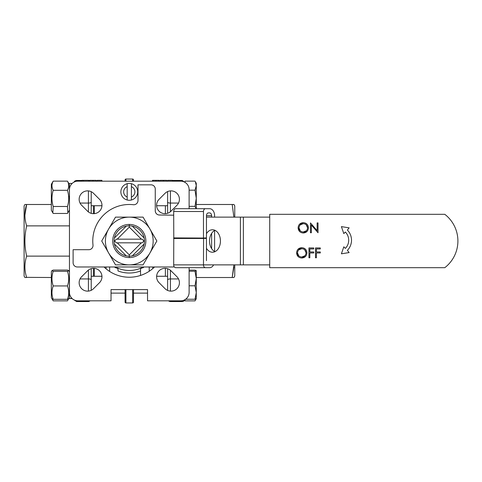 <?xml version="1.0" encoding="UTF-8"?>
<svg xmlns="http://www.w3.org/2000/svg" width="482" height="482" viewBox="0 0 482 482"><rect width="100%" height="100%" fill="white"/><g stroke="black" fill="none" stroke-linecap="round" stroke-linejoin="round"><path stroke-width="0.72" d="M189.113 208.7L189.113 189.601A8.429 8.429 0 0 0 180.684 181.178L77.885 181.178A8.429 8.429 0 0 0 69.462 189.601L69.462 292.399A8.429 8.429 0 0 0 77.885 300.822L111.029 300.822L111.029 289.592L147.54 289.592L147.54 300.822L180.684 300.822A8.429 8.429 0 0 0 189.113 292.399L189.113 267.685M99.497 199.295A8.429 8.429 0 0 1 99.497 211.212A8.429 8.429 0 0 1 87.579 211.212L81.621 205.254A8.429 8.429 0 0 1 84.356 191.511A8.429 8.429 0 0 1 93.538 193.336L99.497 199.295M159.078 282.705A8.429 8.429 0 0 1 161.807 268.962A8.429 8.429 0 0 1 170.99 270.788L176.948 276.746A8.429 8.429 0 0 1 176.948 288.664A8.429 8.429 0 0 1 165.031 288.664L159.078 282.705M87.579 270.788A8.429 8.429 0 0 1 99.497 270.788A8.429 8.429 0 0 1 99.497 282.705L93.538 288.664A8.429 8.429 0 0 1 79.15 282.705A8.429 8.429 0 0 1 81.621 276.746L87.579 270.788M170.99 211.212A8.429 8.429 0 0 1 156.608 205.254A8.429 8.429 0 0 1 159.078 199.295L165.031 193.336A8.429 8.429 0 0 1 176.948 193.336A8.429 8.429 0 0 1 176.948 205.254L170.99 211.212M154.541 266.98A36.234 36.234 0 0 1 104.028 266.98M133.496 289.592L133.496 302.106A0.844 0.844 0 0 1 132.652 302.949L125.916 302.949A0.844 0.844 0 0 1 125.073 302.106L125.073 289.592M115.24 266.98L115.24 267.685L116.903 267.769M117.873 268.191L118.048 270.98A32.017 32.017 0 0 0 140.521 270.98L140.521 268.269L140.865 268.125M118.048 268.667L115.788 267.685M115.24 267.414L114.427 266.98M144.136 266.98L143.329 267.408M142.78 267.685L140.521 268.673M141.804 267.703L143.329 267.685L143.329 266.98M125.073 181.178L125.073 179.894A0.844 0.844 0 0 1 125.916 179.051L125.916 181.178M132.652 181.178L132.652 179.051A0.844 0.844 0 0 1 133.496 179.894L133.496 181.178M115.385 274.457L116.752 274.993M140.617 275.415L141.214 275.21M141.822 274.993L143.19 274.457M140.521 275.445L140.521 270.98L140.521 275.445M88.67 181.178L88.67 180.334L83.302 180.334L83.302 181.178M83.302 180.334L83.127 181.178M83.127 180.334L81.988 180.334L81.988 181.178M92.948 181.178L92.948 180.334L96.231 180.334L96.231 181.178M92.948 180.334L89.556 180.334L89.556 181.178M101.907 181.178L101.907 180.334L97.117 180.334L97.117 181.178M159.168 181.178L159.168 180.334L158.789 180.334L158.789 181.178M152.493 180.334L152.493 181.178L152.493 180.334L153.077 180.334M152.993 180.334L158.789 180.334M155.867 180.334L155.867 181.178M152.969 180.334L152.969 181.178M163.446 181.178L163.446 180.334L166.73 180.334L166.73 181.178M163.446 180.334L160.048 180.334L160.048 181.178M172.399 181.178L172.399 180.334L167.615 180.334L167.615 181.178M165.374 276.264L165.374 268.329L165.374 276.264M165.374 213.671L165.374 205.736L165.374 213.671M109.625 271.432L109.625 266.98M106.112 268.854L106.112 266.98M149.227 271.252L149.227 266.98M152.74 268.619L152.74 266.98M24.1 205.892L24.913 204.488L26.649 204.488C24.347 211.58 24.347 218.708 26.649 225.877C24.347 235.963 24.347 246.043 26.649 256.123C24.347 263.214 24.347 270.348 26.649 277.512L24.913 277.512L24.1 276.108L24.1 205.892M76.62 180.455L81.988 180.455L76.62 180.455A2.808 2.808 0 0 0 74.071 182.088A2.808 2.808 0 0 1 76.62 180.455L76.62 181.268M91.225 268.643L91.225 290.303L91.225 274.861L91.225 276.264L101.949 276.264M88.67 180.467A2.808 2.808 0 0 1 89.556 180.696A2.808 2.808 0 0 0 88.67 180.467M101.949 205.736L91.225 205.736L91.225 207.14L91.225 191.697L91.225 213.357M88.417 300.822L88.423 301.545L76.62 301.545L74.071 299.912M51.345 277.512L26.594 277.349M24.913 266.817L24.931 265.715M69.462 256.123L26.649 256.123M69.462 225.877L26.649 225.877M51.345 204.488L26.649 204.488L24.913 215.183M93.472 205.736L93.472 213.677M93.472 268.323L93.472 276.264M234.752 264.871L234.752 276.108L233.939 277.512L232.203 277.512L233.878 264.871M233.878 217.129L232.203 204.488L233.939 204.488L234.752 205.892L234.752 217.129M170.429 300.822L170.429 301.545L182.226 301.545A2.808 2.808 0 0 0 184.859 299.72A2.808 2.808 0 0 1 182.226 301.545L182.226 300.684M167.622 213.267L167.622 191.571L167.622 207.14L167.622 205.736L156.62 205.736M170.429 301.545A2.808 2.808 0 0 1 168.555 300.822M156.62 276.264L167.622 276.264L167.622 274.861L167.622 290.429L167.622 268.733M182.226 181.316L182.226 180.455L172.399 180.455L182.226 180.455L184.859 182.28M196.27 204.488L232.203 204.488M196.27 277.512L232.203 277.512L233.939 266.817M144.148 244.006L132.291 255.864M142.154 242.826L143.979 241L142.154 239.174L141.359 239.174L129.284 227.1L117.21 239.174L116.415 239.174L114.589 241L116.415 242.826L117.21 242.826L129.284 254.9L141.359 242.826L142.154 242.826M129.284 257.569L129.284 254.9M114.421 237.994L126.278 226.136M129.284 224.431L129.284 227.1M126.278 255.864L114.421 244.006M132.291 226.136L144.148 237.994M141.359 242.826L117.21 242.826M141.359 239.174L117.21 239.174M143.238 266.98A29.492 29.492 0 0 1 115.331 266.98M206.453 248.302A11.237 7.947 -90 0 0 212.49 252.237A11.237 7.947 -90 0 0 220.437 241A11.237 7.947 -90 0 0 212.49 229.763A11.237 7.947 -90 0 0 206.453 233.698M214.972 230.33A11.237 7.947 -90 0 0 209.513 241A11.237 7.947 -90 0 0 214.972 251.67M174.032 266.468L173.882 266.1M206.453 217.129L269.721 217.129M243.38 217.129L243.38 264.871L240.398 264.871L240.398 217.129M243.38 264.871L269.721 264.871M173.683 264.871L173.785 238.331L203.573 238.331L203.476 264.871A2.808 1.988 90 0 0 205.459 267.685L175.671 267.685A2.808 1.988 -90 0 1 173.683 264.871L240.398 264.871M173.683 215.183L159.476 215.02A4.211 4.211 0 0 1 155.264 210.809L155.264 189.04A4.211 4.211 0 0 0 151.053 184.829L137.991 184.829L137.991 200.524A4.211 4.211 0 0 1 133.315 204.711A36.512 36.512 0 0 0 92.996 245.031A4.211 4.211 0 0 1 88.809 249.706L73.113 249.706L73.113 262.768A4.211 4.211 0 0 0 77.325 266.98L173.52 266.98L173.882 266.618M127.176 183.69L127.176 200.006A8.429 8.429 0 0 0 131.393 200.006L131.393 197.054L131.393 200.006A8.429 8.429 0 0 0 131.393 183.69L131.393 197.054A5.615 5.615 0 0 0 131.393 186.642L131.393 183.69A8.429 8.429 0 0 0 127.176 183.69L127.176 186.642A5.615 5.615 0 0 0 127.176 197.054L127.176 200.006A8.429 8.429 0 0 1 127.176 183.69M145.853 241A16.569 16.569 0 0 1 129.284 257.569A16.569 16.569 0 0 1 112.716 241A16.569 16.569 0 0 1 129.284 224.431A16.569 16.569 0 0 1 145.853 241M114.12 241A15.165 15.165 0 0 0 129.284 256.165A15.165 15.165 0 0 0 144.449 241A15.165 15.165 0 0 0 129.284 225.835A15.165 15.165 0 0 0 114.12 241M149.962 252.936A23.871 23.871 0 0 0 129.284 217.129A23.871 23.871 0 0 0 108.607 252.936A23.871 23.871 0 0 0 149.962 252.936L143.07 264.871L115.499 264.871L101.72 241L115.499 217.129L143.07 217.129L156.855 241L149.962 252.936M347.377 250.363A14.52 14.52 0 0 0 347.377 230.065L349.143 227.853L341.401 226.618L343.805 233.595L345.365 232.029A11.713 11.713 0 0 1 345.365 248.399L343.805 246.832L341.401 253.809L349.143 252.574L347.377 250.363M315.505 257.768L315.505 247.941L320.295 247.941L320.295 248.947L316.391 248.947L316.391 251.972L320.295 251.972L320.295 252.984L316.391 252.984L316.391 257.768L315.505 257.768M308.95 257.768L308.95 247.941L313.74 247.941L313.74 248.947L309.836 248.947L309.836 251.972L313.74 251.972L313.74 252.984L309.836 252.984L309.836 257.768L308.95 257.768M301.75 257.014C299.165 256.81 297.743 255.436 297.484 252.893C297.731 250.309 299.153 248.911 301.75 248.694C304.353 248.887 305.793 250.272 306.052 252.851C305.817 255.448 304.383 256.834 301.75 257.014L304.793 255.84M306.052 252.851L304.781 249.881M301.75 248.694L298.732 249.911M297.484 252.893L298.75 255.84M303.714 248.043L305.413 249.164M306.564 250.851L306.938 252.851C306.648 249.658 304.907 247.941 301.708 247.688C298.563 247.983 296.858 249.724 296.599 252.899C296.894 256.044 298.623 257.756 301.786 258.021C304.943 257.737 306.66 256.014 306.938 252.851M305.437 256.514L301.786 258.021M298.123 256.545L296.599 252.899M298.063 249.218L301.708 247.688M311.348 232.746L310.462 232.746L310.462 222.919L317.144 230.655L317.144 222.919L318.024 222.919L318.024 232.746L311.348 225.028L311.348 232.746M303.262 231.993C300.678 231.788 299.256 230.414 298.997 227.872C299.244 225.287 300.666 223.889 303.262 223.672C305.865 223.865 307.305 225.251 307.564 227.829C307.329 230.426 305.895 231.812 303.262 231.993L306.305 230.818M307.564 227.829L306.293 224.859M303.262 223.672L300.244 224.889M298.997 227.872L300.262 230.818M305.227 223.021L306.926 224.142M308.076 225.829L308.45 227.829C308.161 224.636 306.419 222.919 303.22 222.666C300.075 222.961 298.37 224.702 298.111 227.878C298.406 231.023 300.135 232.734 303.298 232.999C306.456 232.716 308.173 230.992 308.45 227.829M306.95 231.493L303.298 232.999M299.635 231.523L298.111 227.878M299.575 224.196L303.22 222.666M444.79 214.315A33.704 33.704 0 0 1 444.79 267.685L269.721 267.685L269.721 214.315L444.79 214.315M195.349 181.666L196.27 183.262L196.27 208.7M196.114 208.7L195.017 206.35L196.27 198.265L195.017 190.173L196.27 185.648L195.349 181.672M195.017 181.13L185.04 181.13L185.04 182.389M189.113 206.35L195.017 206.35M189.113 190.173L195.017 190.173M69.462 198.554L69.462 211.182M71.613 183.431L69.318 183.431L69.462 195.951M67.456 206.483C69.119 201.169 69.119 195.782 67.456 190.312C69.113 187.263 69.113 184.208 67.456 181.142L53.207 181.142L51.345 184.317L51.345 210.297L53.207 213.472L67.456 213.472L67.829 212.869L67.456 206.483L53.207 206.483L52.833 212.869M69.318 196.029L69.318 198.638M67.456 190.312L53.207 190.312C51.544 195.626 51.544 201.018 53.207 206.483M53.207 181.142C51.556 184.208 51.556 187.263 53.207 190.312M67.456 181.142L68.685 183.214M51.978 270.607L51.345 271.703L51.345 297.683L51.978 298.78M68.697 298.762L67.456 299.322C69.113 294.882 69.113 290.423 67.456 285.953C69.119 281.145 69.119 276.27 67.456 271.324L68.685 270.607L67.456 270.065L53.207 270.065L51.984 270.607L53.207 271.324C51.544 276.132 51.544 281.006 53.207 285.953C51.556 290.423 51.556 294.882 53.207 299.322L51.984 298.78M67.456 299.322L53.207 299.322M67.456 285.953L53.207 285.953M67.456 271.324L53.207 271.324M69.318 297.683L67.456 300.858L53.207 300.858L52.243 298.991M67.829 300.256L68.426 298.985M71.613 298.569L69.384 298.509M69.462 270.818L69.318 298.509L71.866 298.298M69.318 298.509L72.149 298.569M196.27 298.701L195.017 299.256L196.27 292.526L195.017 285.796L196.27 278.512L195.017 271.233L196.27 270.649L196.252 298.768M196.27 270.679L195.017 270.131L189.113 270.131M189.113 271.233L195.017 271.233M189.113 285.796L195.017 285.796M185.582 299.256L195.017 299.256M185.04 299.611L185.04 300.87L195.017 300.87L195.981 298.961M173.683 237.909L203.573 238.054L173.785 238.054L173.683 211.508A2.808 1.988 -90 0 1 175.671 208.7L205.459 208.7A2.808 1.988 90 0 0 203.476 211.508L173.683 211.508M203.573 238.054L206.453 237.909L206.453 215.719A2.808 1.988 -90 0 1 208.441 212.911L209.634 212.911A2.808 1.988 -90 0 1 211.616 215.719L211.616 217.129M206.453 260.66L206.453 238.47L203.573 238.331M214.598 217.129L214.598 215.719A7.019 4.965 90 0 0 209.634 208.7L205.459 208.7M205.459 267.685L209.634 267.685A7.019 4.965 90 0 0 213.604 264.871M211.616 233.378L211.616 248.622M214.598 230.517L214.598 251.483M203.476 237.909L203.476 211.508M125.916 289.592L125.916 302.949M132.652 302.949L132.652 289.592M94.315 205.736L94.315 213.64M94.315 268.36L94.315 276.264M76.62 300.732L76.62 301.545M88.417 291.092L88.417 270.053M80.048 278.927L88.417 278.927A2.808 0.958 0 0 1 91.225 279.891M88.417 211.947L88.417 190.908M80.048 203.073L88.417 203.073A2.808 0.958 0 0 0 91.225 202.109M170.429 190.884L170.429 211.719M178.521 203.073L170.429 203.073A2.808 0.958 180 0 1 167.622 202.109M170.429 270.282L170.429 291.116M178.521 278.927L170.429 278.927A2.808 0.958 180 0 0 167.622 279.891M203.476 238.47L173.683 238.47M211.616 215.719L206.453 215.719M132.652 179.051L125.916 179.051M88.417 301.545L90.297 300.822M88.574 301.539L89.074 301.467M69.318 210.297L67.835 212.875M69.318 271.703L68.697 270.625M51.345 297.683L52.833 300.256M51.345 184.317L51.978 183.22M111.029 293.116L125.073 293.116M133.496 293.116L147.54 293.116M196.246 298.774L195.349 300.334"/></g></svg>

